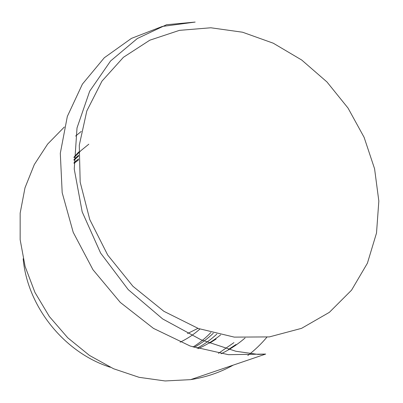 <?xml version="1.0" encoding="UTF-8"?>
<svg xmlns="http://www.w3.org/2000/svg" width="403" height="403" viewBox="0 0 403 403"><rect width="100%" height="100%" fill="white"/><g stroke="black" fill="none" stroke-linecap="round" stroke-linejoin="round"><path stroke-width="0.6" d="M213.358 333.185C207.621 338.706 201.218 343.442 194.15 347.376M210.895 332.525C205.595 338.072 199.641 342.903 193.042 347.013M266.862 337.22C261.215 343.966 254.862 350.066 247.805 355.506M233.246 365.113C220.24 372.417 206.029 377.258 190.609 379.641L165.064 380.956L139.09 377.324L113.545 368.74L89.441 355.411L67.739 337.774L49.322 316.491L34.93 292.392L25.102 266.443L20.15 239.684L20.16 213.142L24.996 187.803L34.32 164.54L47.64 144.083L64.349 127.005M245.069 337.976C237.866 344.238 229.876 349.497 221.101 353.753M228.551 349.401L236.032 344.484M218.471 353.335L233.967 342.615M110.276 367.254C64.309 352.65 27.485 306.784 23.162 258.746M199.878 329.05C193.984 334.334 187.4 338.711 180.131 342.177M197.032 348.283C204.316 344.323 210.93 339.578 216.869 334.052M78.6 159.86L74.001 163.416M198.216 348.63C206.366 345.008 213.842 340.429 220.632 334.893M78.64 156.072L73.951 160.268M88.801 144.198L80.998 150.566L73.956 157.689M78.6 158.888L73.986 162.585M209.535 343.18L216.104 339.064M78.666 155.18L73.951 159.558M78.797 151.906L73.961 157.17M81.255 131.428L75.608 136.058M210.845 27.777L242.556 32.22L273.244 43.192L301.726 60.032L326.954 81.95L348.016 108.049L364.116 137.347L374.573 168.751L378.835 201.077L376.513 233.03L367.405 263.209L351.562 290.145L329.367 312.34L301.565 328.344L269.345 336.913L234.299 337.12L198.407 328.521L163.875 311.302L132.96 286.311L107.712 255.054L89.768 219.554L80.172 182.141L79.285 145.191L86.826 110.916L101.959 81.149L123.434 57.286L149.785 40.204L179.436 30.356L210.845 27.777M265.683 354.066L228.425 354.685L190.292 346.076L153.462 328.38L120.296 302.421L92.962 269.718L73.215 232.34L62.183 192.699L60.304 153.296L67.326 116.447L82.413 84.111L104.291 57.765L131.454 38.381L162.273 26.452L195.158 22.074L166.535 24.729L137.307 38.532L110.593 60.964L89.683 91.199L77.013 127.932L74.243 169.079L82.182 211.852L100.614 253.074L128.219 289.621L162.686 318.954L200.976 339.764L235.8 351.255L258.076 354.408L265.683 354.066L190.609 379.641M197.944 328.349L187.506 333.543"/></g></svg>
